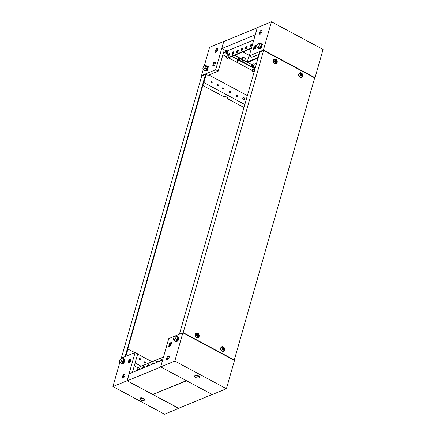 <?xml version="1.0" encoding="UTF-8"?>
<svg xmlns="http://www.w3.org/2000/svg" width="436" height="436" viewBox="0 0 436 436"><rect width="100%" height="100%" fill="white"/><g stroke="black" fill="none" stroke-linecap="round" stroke-linejoin="round"><path stroke-width="0.65" d="M261.927 31.719A2.262 0.954 -61.8 0 0 261.758 30.231A2.262 0.954 -61.8 0 0 259.453 32.738A2.262 0.954 -61.8 0 0 259.622 34.221A2.262 0.954 -61.8 0 0 261.927 31.719M260.025 34.242A2.262 0.954 118.2 0 1 260.096 33.082A2.262 0.954 118.2 0 1 261.998 30.558M179.414 334.238L259.785 52.058L263.589 50.494L314.678 77.848L315.015 77.706L263.409 50.075L271.465 21.8L323.071 49.432L315.015 77.706M259.158 54.271L251.845 57.279L249.267 55.901L263.409 50.075M249.267 55.901L257.316 27.626L271.465 21.8M261.328 47.938L262.292 44.543M255.431 48.494L256.401 45.099L254.275 45.971L253.311 49.366L255.431 48.494M255.414 46.118L254.646 48.816M254.155 49.017L254.924 46.32L256.205 45.791M254.924 46.32L254.275 45.971M261.867 44.423L262.352 44.347L262.292 44.968M261.535 47.622L261.268 48.134L259.284 48.832L261.268 48.134M260.777 47.595L261.344 47.361L261.142 48.064M261.867 45.044L262.249 45.11M262.221 44.276L262.02 44.984M258.172 47.617A2.747 1.161 -61.8 0 0 258.526 48.478A2.747 1.161 -61.8 0 0 261.328 45.437A2.747 1.161 -61.8 0 0 261.12 43.638A2.747 1.161 -61.8 0 0 260.21 43.818M261.12 43.638L261.535 43.856A2.747 1.161 118.2 0 1 261.742 45.66A2.747 1.161 118.2 0 1 258.94 48.696L258.526 48.478M257.54 47.279L259.218 48.178L260.668 46.647L261.273 44.521L258.75 43.039L257.3 44.57L256.695 46.69L257.54 47.279L258.995 45.747L259.6 43.622L258.75 43.039M261.273 44.521L259.6 43.622M260.668 46.647L258.995 45.747M144.779 363.035A0.725 0.583 67.6 0 0 145.139 361.76A0.725 0.583 67.6 0 0 144.779 363.035M144.992 363.101A0.725 0.583 67.6 0 0 144.485 361.875M122.467 376.655A2.262 0.954 -61.8 0 0 122.636 378.137A2.262 0.954 -61.8 0 0 124.941 375.636A2.262 0.954 -61.8 0 0 124.772 374.153A2.262 0.954 -61.8 0 0 122.467 376.655M123.039 378.159A2.262 0.954 118.2 0 1 123.11 376.998A2.262 0.954 118.2 0 1 125.012 374.475M145.025 362.278L144.43 361.962M132.419 372.426L137.711 353.852L135.127 352.473L120.985 358.294L120.87 358.703M135.127 352.473L127.078 380.748L178.722 408.238M127.078 380.748L112.929 386.569L164.536 414.2L178.684 408.374M123.96 363.063L124.925 359.667M128.963 359.88L127.993 363.27L130.119 362.398L131.083 359.002L128.963 359.88L129.606 360.223L130.887 359.695M119.873 362.196L112.929 386.569M127.726 349.029L134.849 352.588M137.645 354.081L152.006 361.771M127.999 348.914L125.9 356.272M143.907 367.701L143.439 367.45M141.171 366.235L135.106 362.986M130.631 360.594L129.797 360.147M139.891 368.818L139.585 368.649M138.152 367.886L134.299 365.82M128.838 362.926L129.606 360.223M124.162 362.747L123.9 363.259L121.938 363.875M123.9 363.259L121.916 363.956M124.854 359.4L124.5 359.547M123.775 363.188L123.977 362.485L123.41 362.719M120.805 362.741A2.747 1.161 -61.8 0 0 121.159 363.602A2.747 1.161 -61.8 0 0 123.96 360.561A2.747 1.161 -61.8 0 0 123.753 358.763A2.747 1.161 -61.8 0 0 122.838 358.942M123.753 358.763L124.162 358.981A2.747 1.161 118.2 0 1 124.369 360.785A2.747 1.161 118.2 0 1 121.573 363.82L121.159 363.602M120.173 362.403L121.851 363.302L123.301 361.771L123.906 359.646L121.382 358.163L119.933 359.695L119.328 361.82L120.173 362.403L121.628 360.872L122.227 358.746L121.382 358.163M123.906 359.646L122.227 358.746M123.301 361.771L121.628 360.872M140.833 400.019A2.327 0.965 15.9 0 1 139.874 398.858A2.327 0.965 15.9 0 1 143.384 398.973A2.327 0.965 15.9 0 1 144.343 400.134A2.327 0.965 15.9 0 1 140.833 400.019M139.874 398.858L140.032 398.291A2.327 0.965 15.9 0 1 143.542 398.406A2.327 0.965 15.9 0 1 144.507 399.567L144.343 400.134M211.765 81.674A0.725 0.583 67.6 0 0 211.405 82.944A0.725 0.583 67.6 0 0 211.765 81.674M211.618 83.014A0.725 0.583 67.6 0 0 211.111 81.788M223.183 87.789A0.725 0.583 67.6 0 0 222.823 89.058A0.725 0.583 67.6 0 0 223.183 87.789M223.036 89.129A0.725 0.583 67.6 0 0 222.529 87.903M230.148 91.516A0.725 0.583 67.6 0 0 229.788 92.792A0.725 0.583 67.6 0 0 230.148 91.516M230.001 92.857A0.725 0.583 67.6 0 0 229.494 91.631M237.119 95.244A0.725 0.583 67.6 0 0 236.753 96.52A0.725 0.583 67.6 0 0 237.119 95.244M236.966 96.585A0.725 0.583 67.6 0 0 236.465 95.359M238.034 60.005A1.613 0.67 15.9 0 1 237.522 59.628M236.922 60.757A1.613 0.67 -164.1 0 0 237.593 61.563A1.613 0.67 -164.1 0 0 240.029 61.639A1.613 0.67 -164.1 0 0 239.359 60.833A1.613 0.67 -164.1 0 0 236.922 60.757L237.162 59.906A1.613 0.67 15.9 0 1 237.647 59.596M237.887 59.569A1.613 0.67 15.9 0 1 239.004 59.737M215.825 52.445A2.262 0.954 118.2 0 1 215.896 51.285A2.262 0.954 118.2 0 1 217.793 48.761M215.248 50.941A2.262 0.954 118.2 0 1 217.553 48.434A2.262 0.954 118.2 0 1 217.722 49.917A2.262 0.954 118.2 0 1 215.422 52.424A2.262 0.954 118.2 0 1 215.248 50.941M227.358 97.68A2.262 0.937 -164.1 0 1 227.265 97.724L227.063 98.427A2.262 0.937 -164.1 0 0 227.434 98.084A2.262 0.937 -164.1 0 0 226.028 96.738A2.262 0.937 -164.1 0 0 223.45 96.498L202.805 85.445M243.996 107.496L227.063 98.427M223.663 52.107L224.823 52.729L225.265 52.549L223.766 51.748L218.251 71.112L207.994 75.335L206.201 74.376L205.77 74.556M227.341 54.08L225.957 53.339L226.398 53.154L227.445 53.715M228.769 54.424L228.584 54.702M232.274 56.299L238.165 59.454L237.724 59.639L231.832 56.484M239.299 60.064L241.882 61.443L241.44 61.629L238.857 60.244L239.299 60.064L239.745 58.506L238.606 57.901L238.165 59.454M243.016 62.054L250.962 66.305L250.52 66.49L242.574 62.234L243.016 62.054L243.457 60.495L242.323 59.89L241.882 61.443M253.142 67.891L251.659 67.095L252.101 66.915L253.245 67.531M203.552 82.829L203.939 83.036L203.432 83.243M227.968 51.879L221.842 48.598L223.723 41.458L215.673 69.733L218.251 71.112M215.673 69.733L201.525 75.559L202.048 75.837M252.749 65.144L253.73 65.831M239.953 58.293L242.236 59.678L242.928 57.247M227.052 51.388L227.924 52.02M226.398 53.154L226.84 51.601L225.706 50.99L225.265 52.549M229.118 54.048L228.982 54.538M252.101 66.915L252.542 65.362L251.409 64.751L250.962 66.305M254.76 68.016L254.679 68.294M223.723 41.458L209.58 47.284L204.31 65.787M208.364 66.752L207.4 70.141M215.733 61.847L214.763 65.237L212.643 66.114L213.613 62.719L215.733 61.847M203.312 69.28L201.525 75.559M244.841 104.515L203.868 82.578L206.201 74.376M208.855 74.981L247.381 95.609M225.957 53.339L226.398 51.78L225.603 51.355M251.659 67.095L252.101 65.542L251.305 65.117M242.574 62.234L243.016 60.68L242.22 60.255M238.857 60.244L239.304 58.691L238.503 58.266M252.373 70.594L228.546 57.835M226.573 56.778L222.894 54.811M216.877 51.584L215.956 51.094M213.487 65.765L214.256 63.067L215.537 62.539M203.868 82.578L203.59 82.687M213.613 62.719L214.256 63.067M252.101 65.542L252.542 65.362M243.016 60.68L243.457 60.495M239.304 58.691L239.745 58.506M226.398 51.78L226.84 51.601M242.819 57.192L245.201 58.462L244.547 60.751L247.261 61.956L249.158 55.312L242.857 51.944M206.277 66.021A2.747 1.161 118.2 0 1 207.193 65.841A2.747 1.161 118.2 0 1 207.4 67.645A2.747 1.161 118.2 0 1 204.598 70.686A2.747 1.161 118.2 0 1 204.244 69.825M204.598 70.686L205.013 70.904A2.747 1.161 -61.8 0 0 207.809 67.863A2.747 1.161 -61.8 0 0 207.601 66.065L207.193 65.841M204.822 65.242L207.345 66.73L206.74 68.85L205.291 70.387L203.612 69.488L202.767 68.899L203.372 66.779L204.822 65.242L205.672 65.831L205.067 67.956L203.612 69.488M206.74 68.85L205.067 67.956M207.345 66.73L205.672 65.831M208.359 67.171L208.419 66.555L207.939 66.632M207.34 70.343L205.356 71.035L207.214 70.272M207.416 69.564L206.849 69.798M208.294 66.485L207.939 67.253M167.244 359.956A2.262 0.954 118.2 0 1 167.315 358.795A2.262 0.954 118.2 0 1 169.217 356.272M169.146 357.433A2.262 0.954 118.2 0 1 166.841 359.934A2.262 0.954 118.2 0 1 166.672 358.452A2.262 0.954 118.2 0 1 168.977 355.95A2.262 0.954 118.2 0 1 169.146 357.433M226.42 388.716L212.278 394.542L160.671 366.91L168.727 338.636L182.869 332.815L234.475 360.441L226.42 388.716L174.814 361.084L182.869 332.815M160.671 366.91L174.814 361.084M178.853 337.464L177.888 340.854M168.661 346.527L169.631 343.132L171.751 342.26L170.787 345.65L168.661 346.527M170.77 343.274L169.996 345.977M169.506 346.179L170.274 343.475L171.555 342.952M169.631 343.132L170.274 343.475M176.765 336.734A2.747 1.161 118.2 0 1 177.681 336.554A2.747 1.161 118.2 0 1 177.888 338.358A2.747 1.161 118.2 0 1 175.087 341.393A2.747 1.161 118.2 0 1 174.732 340.538M175.087 341.393L175.501 341.617A2.747 1.161 -61.8 0 0 178.302 338.576A2.747 1.161 -61.8 0 0 178.095 336.777L177.681 336.554M175.31 335.954L177.834 337.442L177.229 339.562L175.779 341.094L174.1 340.2L173.256 339.611L173.86 337.486L175.31 335.954L176.16 336.543L175.555 338.663L174.1 340.2M177.229 339.562L175.555 338.663M177.834 337.442L176.16 336.543M177.828 341.05L175.844 341.748L177.828 341.05L178.095 340.543M178.853 337.884L178.907 337.262L178.428 337.339M178.428 337.965L178.782 337.197M177.338 340.511L178.133 340.402M177.703 340.985L177.904 340.276M198.195 376.399A2.327 0.965 15.9 0 1 199.159 377.56A2.327 0.965 15.9 0 1 195.65 377.445A2.327 0.965 15.9 0 1 194.685 376.284A2.327 0.965 15.9 0 1 198.195 376.399M194.685 376.284L194.843 375.723A2.327 0.965 15.9 0 1 198.353 375.832A2.327 0.965 15.9 0 1 199.317 376.993L199.159 377.56M274.784 60.659L275.154 62.174L275.814 62.119L275.443 60.604L274.784 60.659M274.636 63.16A1.94 1.564 -112.4 0 1 273.503 61.334A1.94 1.564 -112.4 0 1 274.386 59.672A1.94 1.564 -112.4 0 1 275.607 59.765A1.94 1.564 -112.4 0 1 276.735 61.59A1.94 1.564 -112.4 0 1 275.857 63.253A1.94 1.564 -112.4 0 1 274.636 63.16M273.132 60.768A1.94 1.564 -112.4 0 1 273.922 59.857L274.386 59.672M275.04 62.294A1.036 0.834 -112.4 0 1 275.557 60.484A1.036 0.834 -112.4 0 1 275.04 62.294M275.857 63.253L275.399 63.443A1.94 1.564 -112.4 0 1 274.195 63.356M275.737 62.13L275.389 60.626M275.23 60.702L274.767 60.686M223.314 346.909A2.485 2 -112.4 0 1 224.693 350.103A2.485 2 -112.4 0 1 222.158 351.302A2.485 2 -112.4 0 1 222.071 351.258A2.485 2 -112.4 0 1 220.752 347.89A2.485 2 -112.4 0 1 223.314 346.909M223.292 350.931A2.006 1.619 -112.4 0 1 221.935 351.176M301.358 72.937A2.485 2 -112.4 0 1 302.731 76.126A2.485 2 -112.4 0 1 300.202 77.325A2.485 2 -112.4 0 1 300.115 77.286A2.485 2 -112.4 0 1 298.796 73.913A2.485 2 -112.4 0 1 301.358 72.937M301.336 76.959A2.006 1.619 -112.4 0 1 299.979 77.205M197.77 333.235A2.485 2 -112.4 0 1 199.143 336.423A2.485 2 -112.4 0 1 196.614 337.622A2.485 2 -112.4 0 1 196.527 337.584A2.485 2 -112.4 0 1 195.208 334.21A2.485 2 -112.4 0 1 197.77 333.235M197.748 337.257A2.006 1.619 -112.4 0 1 196.391 337.502M275.814 59.258A2.485 2 -112.4 0 1 277.187 62.452A2.485 2 -112.4 0 1 274.658 63.651A2.485 2 -112.4 0 1 274.571 63.607A2.485 2 -112.4 0 1 273.252 60.239A2.485 2 -112.4 0 1 275.814 59.258M275.792 63.28A2.006 1.619 -112.4 0 1 274.435 63.525M314.678 77.848L234.296 360.022L183.207 332.668L263.589 50.494M233.952 360.163L234.296 360.022M179.409 334.232L183.207 332.668M273.181 60.479A2.006 1.619 -112.4 0 1 274.315 59.699M195.137 334.456A2.006 1.619 -112.4 0 1 196.271 333.671M298.725 74.158A2.006 1.619 -112.4 0 1 299.859 73.373M220.681 348.13A2.006 1.619 -112.4 0 1 221.815 347.35M300.328 74.333L300.698 75.853L301.358 75.799L300.987 74.278L300.328 74.333M300.181 76.834A1.94 1.564 -112.4 0 1 299.052 75.014A1.94 1.564 -112.4 0 1 299.93 73.346A1.94 1.564 -112.4 0 1 301.151 73.444A1.94 1.564 -112.4 0 1 302.284 75.264A1.94 1.564 -112.4 0 1 301.401 76.932A1.94 1.564 -112.4 0 1 300.181 76.834M298.676 74.447A1.94 1.564 -112.4 0 1 299.467 73.537L299.93 73.346M300.584 75.973A1.036 0.834 -112.4 0 1 301.102 74.164A1.036 0.834 -112.4 0 1 300.584 75.973M301.401 76.932L300.944 77.118A1.94 1.564 -112.4 0 1 299.739 77.036M301.281 75.804L300.933 74.305M300.775 74.376L300.311 74.36M196.74 334.63L197.11 336.151L197.77 336.096L197.399 334.576L196.74 334.63M196.592 337.132A1.94 1.564 -112.4 0 1 195.464 335.311A1.94 1.564 -112.4 0 1 196.342 333.644A1.94 1.564 -112.4 0 1 197.563 333.742A1.94 1.564 -112.4 0 1 198.696 335.562A1.94 1.564 -112.4 0 1 197.813 337.23A1.94 1.564 -112.4 0 1 196.592 337.132M195.088 334.744A1.94 1.564 -112.4 0 1 195.878 333.834L196.342 333.644M196.996 336.27A1.036 0.834 -112.4 0 1 197.513 334.461A1.036 0.834 -112.4 0 1 196.996 336.27M197.813 337.23L197.355 337.415A1.94 1.564 -112.4 0 1 196.151 337.333M197.693 336.102L197.345 334.603M197.186 334.674L196.723 334.657M222.284 348.31L222.654 349.825L223.314 349.77L222.943 348.255L222.284 348.31M222.137 350.811A1.94 1.564 -112.4 0 1 221.008 348.985A1.94 1.564 -112.4 0 1 221.886 347.323A1.94 1.564 -112.4 0 1 223.107 347.416A1.94 1.564 -112.4 0 1 224.24 349.241A1.94 1.564 -112.4 0 1 223.363 350.904A1.94 1.564 -112.4 0 1 222.137 350.811M220.632 348.418A1.94 1.564 -112.4 0 1 221.423 347.508L221.886 347.323M222.54 349.945A1.036 0.834 -112.4 0 1 223.058 348.135A1.036 0.834 -112.4 0 1 222.54 349.945M223.363 350.904L222.9 351.094A1.94 1.564 -112.4 0 1 221.695 351.007M223.237 349.781L222.889 348.277M222.736 348.353L222.267 348.337M140.441 358.06A0.905 0.73 67.6 0 0 139.989 359.646A0.905 0.73 67.6 0 0 140.441 358.06M139.967 357.983L139.591 358.07A0.97 0.779 67.6 0 0 140.229 359.891A0.97 0.779 67.6 0 0 140.327 359.847L140.648 359.64M125.127 356.588L121.322 358.152L201.705 75.978L205.503 74.414L125.127 356.588M125.628 356.386L205.89 74.621L205.503 74.414M218.485 84.088A0.905 0.73 67.6 0 0 218.033 85.669A0.905 0.73 67.6 0 0 218.485 84.088M218.011 84.012L217.635 84.094A0.97 0.779 67.6 0 0 218.273 85.919A0.97 0.779 67.6 0 0 218.371 85.87L218.692 85.669M244.029 97.762A0.905 0.73 67.6 0 0 243.577 99.348A0.905 0.73 67.6 0 0 244.029 97.762M243.555 97.686L243.179 97.773A0.97 0.779 67.6 0 0 243.817 99.593A0.97 0.779 67.6 0 0 243.915 99.55L244.236 99.343M251.556 45.497A1.455 0.616 -61.8 0 0 251.447 44.543A1.455 0.616 -61.8 0 0 249.964 46.151A1.455 0.616 -61.8 0 0 250.073 47.104A1.455 0.616 -61.8 0 0 251.556 45.497M251.594 44.734A1.455 0.616 -61.8 0 0 250.351 46.358A1.455 0.616 -61.8 0 0 250.313 47.126M247.136 47.317A1.455 0.616 -61.8 0 0 247.027 46.363A1.455 0.616 -61.8 0 0 245.544 47.971A1.455 0.616 -61.8 0 0 245.653 48.925A1.455 0.616 -61.8 0 0 247.136 47.317M247.174 46.554A1.455 0.616 -61.8 0 0 245.931 48.178A1.455 0.616 -61.8 0 0 245.893 48.946M242.716 49.137A1.455 0.616 -61.8 0 0 242.607 48.183A1.455 0.616 -61.8 0 0 241.124 49.791A1.455 0.616 -61.8 0 0 241.233 50.745A1.455 0.616 -61.8 0 0 242.716 49.137M242.754 48.374A1.455 0.616 -61.8 0 0 241.511 49.998A1.455 0.616 -61.8 0 0 241.473 50.767M238.296 50.958A1.455 0.616 -61.8 0 0 238.187 50.004A1.455 0.616 -61.8 0 0 236.704 51.612A1.455 0.616 -61.8 0 0 236.813 52.565A1.455 0.616 -61.8 0 0 238.296 50.958M238.334 50.194A1.455 0.616 -61.8 0 0 237.091 51.819A1.455 0.616 -61.8 0 0 237.053 52.587M233.876 52.778A1.455 0.616 -61.8 0 0 233.767 51.824A1.455 0.616 -61.8 0 0 232.284 53.432A1.455 0.616 -61.8 0 0 232.393 54.386A1.455 0.616 -61.8 0 0 233.876 52.778M233.914 52.015A1.455 0.616 -61.8 0 0 232.671 53.639A1.455 0.616 -61.8 0 0 232.633 54.407M229.456 54.598A1.455 0.616 -61.8 0 0 229.347 53.644A1.455 0.616 -61.8 0 0 227.865 55.252A1.455 0.616 -61.8 0 0 227.974 56.206A1.455 0.616 -61.8 0 0 229.456 54.598M229.494 53.835A1.455 0.616 -61.8 0 0 228.251 55.459A1.455 0.616 -61.8 0 0 228.213 56.228M241.566 59.318L234.508 55.377M242.187 60.37L243.01 60.708M241.964 59.536L242.231 59.263L234.775 55.268M232.906 54.271L232.595 54.102M258.259 57.427L247.261 61.956M258.139 57.846L247.386 62.272L244.547 60.751M221.842 48.598L255.267 34.831M228.028 51.661L226.235 50.696L227.734 50.08L228.382 50.423L253.806 39.954M242.231 59.263L242.885 56.974L245.463 58.353L244.809 60.642M223.853 41.529L257.278 27.762M249.468 55.181L249.158 55.312M256.019 46.423A1.613 0.681 118.2 0 1 255.649 46.674L255.305 46.494M251.512 48.014L226.971 58.119L227.358 58.326L251.392 48.429M255.202 46.859L255.649 46.674M227.358 58.326A1.613 0.681 118.2 0 1 226.998 58.337L226.611 58.13A1.613 0.681 -61.8 0 0 226.971 58.119M226.611 58.13A1.613 0.681 -61.8 0 1 226.491 57.067L228.382 50.423M255.322 46.439A1.613 0.681 -61.8 0 0 255.921 45.905M255.322 67.738A1.455 0.616 -61.8 0 0 255.147 67.46A1.455 0.616 -61.8 0 0 253.665 69.068A1.455 0.616 -61.8 0 0 253.774 70.022A1.455 0.616 -61.8 0 0 254.902 69.21M255.294 67.645A1.455 0.616 -61.8 0 0 254.052 69.275A1.455 0.616 -61.8 0 0 254.014 70.043M253.768 65.694L247.643 62.413L258.058 58.119M253.834 65.476L252.035 64.512L253.539 63.896L254.183 64.239L256.602 63.242M247.643 62.413L247.719 62.135M254.302 71.302L252.771 71.935L254.188 71.717M253.158 72.142A1.613 0.681 118.2 0 1 252.798 72.153L252.411 71.945A1.613 0.681 -61.8 0 0 252.771 71.935M252.411 71.945A1.613 0.681 -61.8 0 1 252.291 70.883L254.183 64.239M139.782 369.396A1.455 0.616 -61.8 0 0 139.814 369.287A1.455 0.616 -61.8 0 0 139.705 368.333A1.455 0.616 -61.8 0 0 138.223 369.941A1.455 0.616 -61.8 0 0 138.196 370.05M144.202 367.575A1.455 0.616 -61.8 0 0 144.234 367.466A1.455 0.616 -61.8 0 0 144.125 366.513A1.455 0.616 -61.8 0 0 142.643 368.12A1.455 0.616 -61.8 0 0 142.616 368.229M148.621 365.755A1.455 0.616 -61.8 0 0 148.654 365.646A1.455 0.616 -61.8 0 0 148.545 364.692A1.455 0.616 -61.8 0 0 147.063 366.3A1.455 0.616 -61.8 0 0 147.036 366.409M153.041 363.935A1.455 0.616 -61.8 0 0 153.074 363.826A1.455 0.616 -61.8 0 0 152.965 362.872A1.455 0.616 -61.8 0 0 151.483 364.48A1.455 0.616 -61.8 0 0 151.456 364.589M157.461 362.114A1.455 0.616 -61.8 0 0 157.494 362.005A1.455 0.616 -61.8 0 0 157.385 361.052A1.455 0.616 -61.8 0 0 155.903 362.659A1.455 0.616 -61.8 0 0 155.875 362.768M161.881 360.294A1.455 0.616 -61.8 0 0 161.914 360.185A1.455 0.616 -61.8 0 0 161.805 359.231A1.455 0.616 -61.8 0 0 160.323 360.839A1.455 0.616 -61.8 0 0 160.295 360.948M127.203 380.813L152.747 394.493L186.346 380.655L160.802 366.981L127.203 380.813L129.22 373.745L162.644 359.983M139.852 368.524A1.455 0.616 -61.8 0 0 138.719 369.832M144.272 366.703A1.455 0.616 -61.8 0 0 143.139 368.011M148.692 364.883A1.455 0.616 -61.8 0 0 147.559 366.191M153.112 363.063A1.455 0.616 -61.8 0 0 151.984 364.371M157.532 361.242A1.455 0.616 -61.8 0 0 156.404 362.55M161.952 359.422A1.455 0.616 -61.8 0 0 160.824 360.73M167.244 359.749L167.871 357.553M163.484 357.046L138.937 367.15A1.613 0.681 -61.8 0 0 137.651 368.927L137.22 370.453M153.009 394.629L178.553 408.309L212.147 394.471L186.603 380.797L153.085 394.351M261.747 45.622L262.058 45.785M124.38 360.746L124.691 360.91M207.819 67.831L208.13 67.994M240.22 60.975L240.029 61.639M178.308 338.538L178.618 338.707"/></g></svg>

